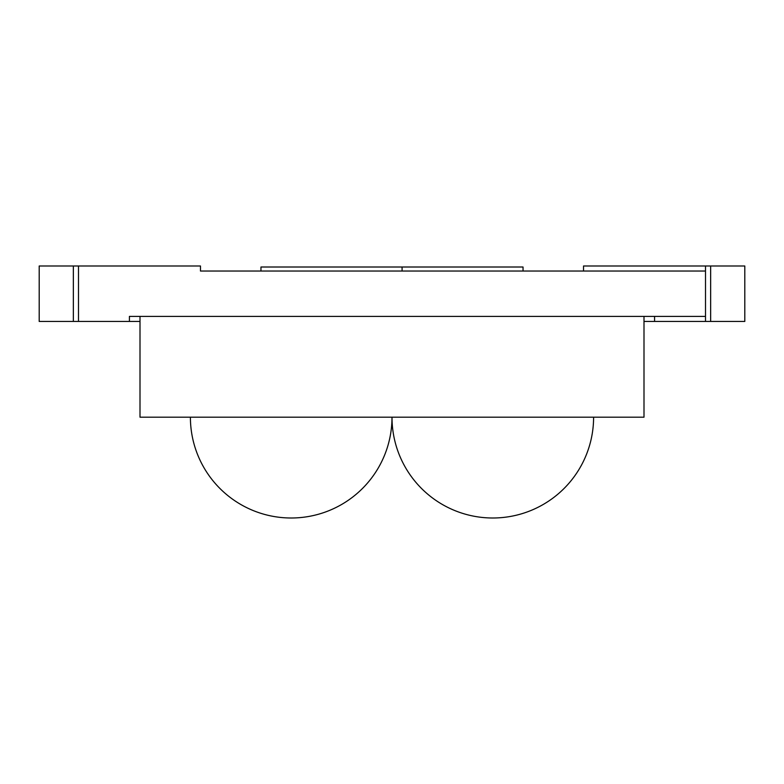 <?xml version="1.0" encoding="UTF-8"?>
<svg xmlns="http://www.w3.org/2000/svg" width="784" height="784" viewBox="0 0 784 784"><rect width="100%" height="100%" fill="white"/><g stroke="black" fill="none" stroke-linecap="round" stroke-linejoin="round"><path stroke-width="1.18" d="M402.084 271.039L523.036 271.039L523.036 267.011L402.084 267.011L402.084 271.039M260.964 271.039L260.964 267.011L402.084 267.011M593.596 417.196A100.803 100.803 0 0 1 492.803 517.999A100.803 100.803 0 0 1 392 417.196A100.803 100.803 0 0 1 291.197 517.999A100.803 100.803 0 0 1 190.404 417.196M643.997 316.403L643.997 417.196L140.003 417.196L140.003 316.403L705.502 316.403L705.502 321.44L705.502 266.001L744.8 266.001L744.8 321.44L643.997 321.44M73.343 266.001L73.343 321.44L78.498 321.44L78.498 266.001L39.2 266.001L39.2 321.44L78.498 321.44L73.343 321.44L78.498 321.44L73.343 321.44L73.343 266.001L78.498 266.001L39.2 266.001L39.2 321.44L73.343 321.44L73.343 266.001L39.2 266.001L39.2 321.44L73.343 321.44L73.343 266.001L39.2 266.001L39.2 321.44L73.343 321.44L73.343 266.001L39.2 266.001L39.2 321.44L73.343 321.44L73.343 266.001L39.2 266.001L39.2 321.44L129.419 321.44L129.419 316.403L140.003 316.403M710.657 266.001L710.657 321.44M78.498 266.001L78.498 321.44L78.498 266.001L78.498 321.44L78.498 266.001L78.498 321.44L78.498 266.001L200.479 266.001L200.479 271.039L705.502 271.039L583.521 271.039L583.521 266.001L705.502 266.001L705.502 316.403L129.419 316.403M140.003 321.44L129.419 321.44M654.581 316.403L654.581 321.44M704.483 316.403L392 316.403"/></g></svg>
